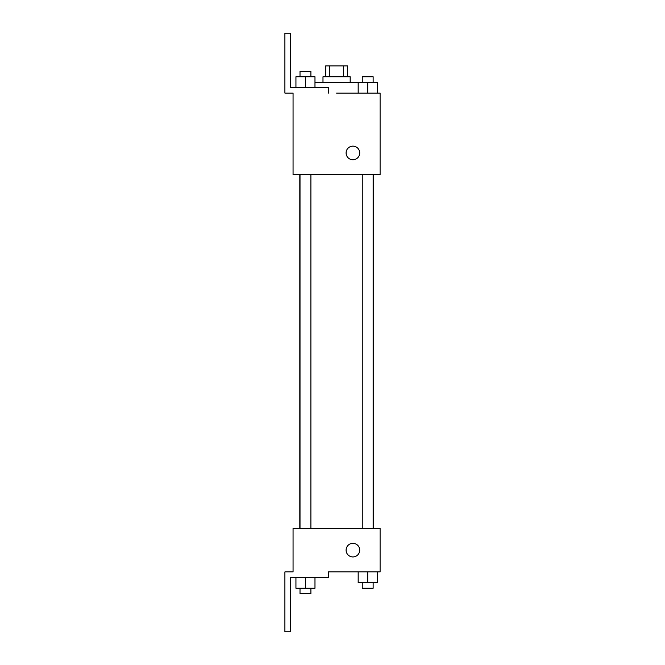 <?xml version="1.0" encoding="UTF-8"?>
<svg xmlns="http://www.w3.org/2000/svg" width="665" height="665" viewBox="0 0 665 665"><rect width="100%" height="100%" fill="white"/><g stroke="black" fill="none" stroke-linecap="round" stroke-linejoin="round"><path stroke-width="1" d="M329.599 76.774L329.599 65.893L325.7 65.893L325.7 76.774M329.599 65.893L347.463 65.893L347.463 76.774M343.564 76.774L343.564 65.893M322.982 82.219L322.982 76.774L350.181 76.774L350.181 82.219M358.177 93.1L358.177 82.219L314.977 82.219M336.581 93.1L380.106 93.1L377.221 93.1L377.221 82.219L358.177 82.219M346.099 152.95A6.8 6.8 0 0 1 356.307 147.056A6.8 6.8 0 0 1 356.307 158.844A6.8 6.8 0 0 1 346.099 152.95M328.419 93.1L328.419 87.655L290.331 87.655L290.331 33.25L284.894 33.25L284.894 93.1L293.057 93.1L293.057 174.712L380.106 174.712L380.106 93.1M293.057 528.376L380.106 528.376L380.106 571.9L328.419 571.9L328.419 577.345L290.331 577.345L290.331 631.75L284.894 631.75L284.894 571.9L293.057 571.9L293.057 528.376M346.099 550.138A6.8 6.8 0 0 1 356.307 544.244A6.8 6.8 0 0 1 356.307 556.023A6.8 6.8 0 0 1 346.099 550.138M358.177 571.9L358.177 582.781L377.221 582.781L377.221 571.9L377.221 582.781M367.703 582.781L367.703 571.9M373.14 582.781L373.14 588.226L362.259 588.226L362.259 582.781M295.933 577.345L295.933 588.226L314.977 588.226L314.977 577.345L314.977 588.226M305.459 588.226L305.459 577.345M310.896 588.226L310.896 593.662L300.015 593.662L300.015 588.226M367.703 93.1L367.703 82.219M377.221 93.1L377.221 82.219M373.14 82.219L373.14 76.774L362.259 76.774L362.259 82.219M295.933 87.655L295.933 76.774L314.977 76.774L314.977 87.655L314.977 76.774M305.459 87.655L305.459 76.774M310.896 76.774L310.896 71.338L300.015 71.338L300.015 76.774M373.364 528.376L373.364 174.712M299.799 528.376L299.799 174.712M362.259 174.712L362.259 528.376M373.14 174.712L373.14 528.376M310.896 528.376L310.896 174.712M300.015 528.376L300.015 174.712"/></g></svg>
